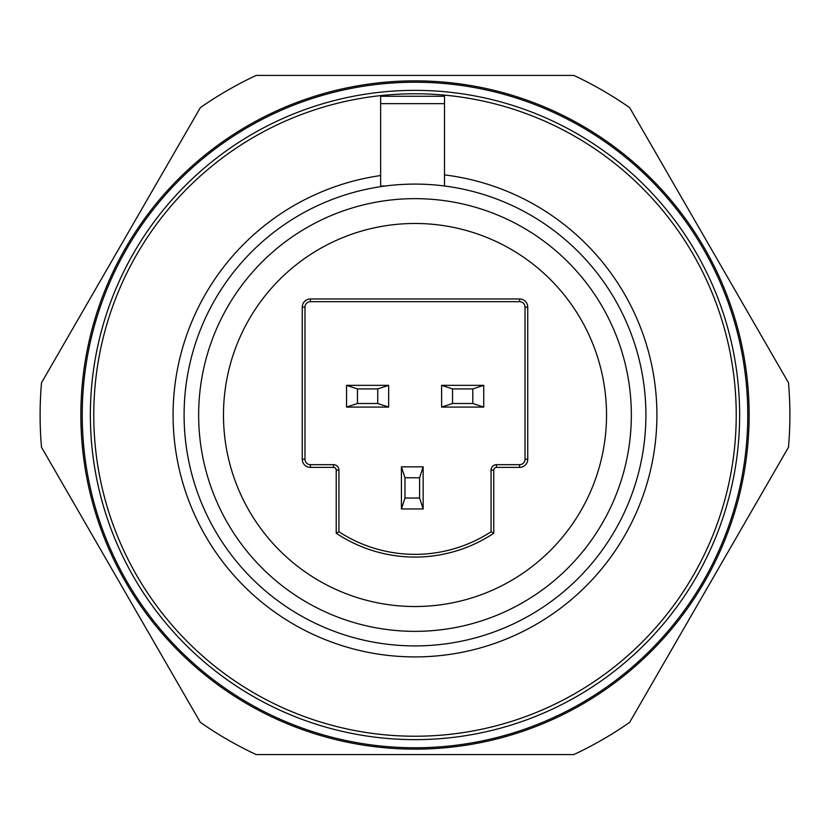 <?xml version="1.0" encoding="UTF-8"?>
<svg xmlns="http://www.w3.org/2000/svg" width="830" height="830" viewBox="0 0 830 830"><rect width="100%" height="100%" fill="white"/><g stroke="black" fill="none" stroke-linecap="round" stroke-linejoin="round"><path stroke-width="1.25" d="M491.059 531.771L491.059 470.102A5.437 5.437 0 0 1 496.496 464.676L519.59 464.676A5.437 5.437 0 0 0 525.017 459.239L525.017 307.11A5.437 5.437 0 0 0 519.59 301.674L310.41 301.674A5.437 5.437 0 0 0 304.983 307.11L304.983 459.239A5.437 5.437 0 0 0 310.41 464.676L333.504 464.676A5.437 5.437 0 0 1 338.941 470.102L338.941 531.771A139.357 139.357 0 0 0 491.059 531.771L493.777 533.234A142.075 142.075 0 0 1 336.223 533.234L336.223 470.102A2.718 2.718 0 0 0 333.504 467.394L310.41 467.394A8.155 8.155 0 0 1 302.265 459.239L302.265 307.11A8.155 8.155 0 0 1 310.41 298.966L519.59 298.966A8.155 8.155 0 0 1 527.735 307.11L527.735 459.239A8.155 8.155 0 0 1 519.59 467.394L496.496 467.394A2.718 2.718 0 0 0 493.777 470.102L493.777 533.234M380.638 96.259L444.496 96.259L444.496 103.646L380.638 103.646L380.638 96.259M415 223.478A191.523 191.523 0 0 0 223.478 415A191.523 191.523 0 0 0 415 606.523A191.523 191.523 0 0 0 606.523 415A191.523 191.523 0 0 0 415 223.478M415 631.35A216.35 216.35 0 0 0 631.35 415A216.35 216.35 0 0 0 415 198.65A216.35 216.35 0 0 0 198.65 415A216.35 216.35 0 0 0 415 631.35M415 184.094A230.906 230.906 0 0 1 645.906 415A230.906 230.906 0 0 1 415 645.906A230.906 230.906 0 0 1 184.094 415A230.906 230.906 0 0 1 415 184.094M444.496 174.891A241.914 241.914 0 0 1 656.457 429.774A241.914 241.914 0 0 1 415 656.914A241.914 241.914 0 0 1 173.698 432.223A241.914 241.914 0 0 1 380.638 175.545A241.914 241.914 0 0 0 173.698 432.223A241.914 241.914 0 0 0 415 656.914M444.496 185.982L444.496 103.646M385.504 185.982L380.638 185.982L380.638 103.646M380.638 185.982L380.638 186.667M388.648 385.348L388.648 407.084L346.546 407.084L346.546 385.348L388.648 385.348L377.733 388.917L357.46 388.917L357.46 403.515L377.733 403.515L377.733 388.917M441.622 407.084L441.622 385.348L483.734 385.348L483.734 407.084L441.622 407.084L452.537 403.515L472.81 403.515L472.81 388.917L452.537 388.917L452.537 403.515M401.419 508.956L401.419 466.844L423.155 466.844L423.155 508.956L401.419 508.956L404.978 498.031L419.586 498.031L419.586 477.769L404.978 477.769L404.978 498.031M336.223 533.234L338.941 531.771M377.733 403.515L388.648 407.084M452.537 388.917L441.622 385.348M357.46 388.917L346.546 385.348M346.546 407.084L357.46 403.515M419.586 477.769L423.155 466.844M401.419 466.844L404.978 477.769M423.155 508.956L419.586 498.031M472.81 403.515L483.734 407.084M483.734 385.348L472.81 388.917M415 82.222A332.778 332.778 0 0 1 747.778 415A332.778 332.778 0 0 1 415 747.778A332.778 332.778 0 0 1 82.222 415A332.778 332.778 0 0 1 415 82.222A332.778 332.778 0 0 0 82.222 415A332.778 332.778 0 0 0 415 747.778M415 80.863A334.137 334.137 0 0 1 749.137 415A334.137 334.137 0 0 1 415 749.137A334.137 334.137 0 0 1 80.863 415A334.137 334.137 0 0 1 415 80.863M415 754.574L573.841 754.574A374.89 374.89 0 0 0 629.659 722.349L788.5 447.225A374.89 374.89 0 0 0 788.5 382.775L629.659 107.651A374.89 374.89 0 0 0 573.841 75.426L256.159 75.426A374.89 374.89 0 0 0 200.341 107.651L41.5 382.775A374.89 374.89 0 0 0 41.5 447.225L200.341 722.349A374.89 374.89 0 0 0 256.159 754.574L415 754.574M415 736.231A321.231 321.231 0 0 0 736.231 415A321.231 321.231 0 0 0 415 93.769A321.231 321.231 0 0 0 93.769 415A321.231 321.231 0 0 0 415 736.231M336.223 470.102L338.941 470.102M333.504 467.394L333.504 464.676M310.41 467.394L310.41 464.676M302.265 459.239L304.983 459.239M302.265 307.11L304.983 307.11M310.41 298.966L310.41 301.674M519.59 298.966L519.59 301.674M527.735 307.11L525.017 307.11M527.735 459.239L525.017 459.239M519.59 467.394L519.59 464.676M496.496 467.394L496.496 464.676M493.777 470.102L491.059 470.102M415 739.634A324.634 324.634 0 0 0 739.634 415A324.634 324.634 0 0 0 415 90.366A324.634 324.634 0 0 0 90.366 415A324.634 324.634 0 0 0 415 739.634"/></g></svg>
